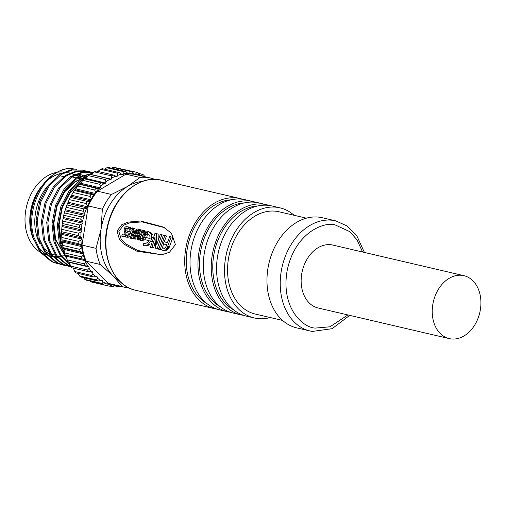 <?xml version="1.0" encoding="UTF-8"?>
<svg xmlns="http://www.w3.org/2000/svg" width="506" height="506" viewBox="0 0 506 506"><rect width="100%" height="100%" fill="white"/><g stroke="black" fill="none" stroke-linecap="round" stroke-linejoin="round"><path stroke-width="0.76" d="M164.317 227.592L142.085 221.887L129.783 222.842L123.534 225.265L118.828 231.28L121.143 239.117L126.247 244.145L137.714 250.47L161.117 254.708M117.057 230.995L121.756 224.746L128.075 222.115L140.693 220.995L163.381 227.067L171.414 233.19L175.437 244.626L169.409 252.298L161.819 254.739L136.981 251.267L124.792 244.632L119.416 239.275L117.057 230.995M217.144 309.172A56.539 41.726 -76.9 0 1 216.669 309.096A56.539 41.726 -76.9 0 1 214.462 308.666A56.539 41.726 -76.9 0 1 186.347 245.612A56.539 41.726 -76.9 0 1 237.965 198.124A56.539 41.726 -76.9 0 1 240.167 198.554A56.539 41.726 -76.9 0 1 242.798 199.294M231.172 199.788A54.515 40.24 103.1 0 0 188.131 244.461A54.515 40.24 103.1 0 0 206.941 303.581M230.407 312.265A56.539 41.726 -76.9 0 1 229.933 312.196A56.539 41.726 -76.9 0 1 227.725 311.766A56.539 41.726 -76.9 0 1 199.617 248.705A56.539 41.726 -76.9 0 1 251.229 201.224A56.539 41.726 -76.9 0 1 253.436 201.654A56.539 41.726 -76.9 0 1 256.061 202.387M253.436 201.654L245.48 199.794A56.539 41.726 103.1 0 0 243.272 199.364A56.539 41.726 103.1 0 0 191.654 246.852A56.539 41.726 103.1 0 0 219.768 309.906L227.725 311.766M244.442 202.881A54.515 40.24 103.1 0 0 201.401 247.56A54.515 40.24 103.1 0 0 220.205 306.68M243.677 315.364A56.539 41.726 -76.9 0 1 243.203 315.295A56.539 41.726 -76.9 0 1 240.995 314.865A56.539 41.726 -76.9 0 1 212.887 251.805A56.539 41.726 -76.9 0 1 264.499 204.316A56.539 41.726 -76.9 0 1 266.706 204.753A56.539 41.726 -76.9 0 1 269.331 205.487M266.706 204.753L258.743 202.893A56.539 41.726 103.1 0 0 256.536 202.463A56.539 41.726 103.1 0 0 204.924 249.945A56.539 41.726 103.1 0 0 233.032 313.005L240.995 314.865M257.706 205.98A54.515 40.24 103.1 0 0 214.664 250.66A54.515 40.24 103.1 0 0 233.475 309.773M270.261 317.547A56.539 41.726 -76.9 0 1 256.472 318.394A56.539 41.726 -76.9 0 1 254.265 317.958A56.539 41.726 -76.9 0 1 226.15 254.904A56.539 41.726 -76.9 0 1 277.762 207.416A56.539 41.726 -76.9 0 1 279.97 207.846A56.539 41.726 -76.9 0 1 294.138 215.303M279.97 207.846L272.013 205.986A56.539 41.726 103.1 0 0 269.806 205.556A56.539 41.726 103.1 0 0 218.194 253.044A56.539 41.726 103.1 0 0 246.302 316.105L254.265 317.958M306.427 218.175L279.053 211.78A52.497 38.747 103.1 0 0 277.003 211.381A52.497 38.747 103.1 0 0 229.079 255.473A52.497 38.747 103.1 0 0 255.182 314.03L282.557 320.418M320.222 217.327A56.539 41.726 103.1 0 0 268.61 264.815A56.539 41.726 103.1 0 0 296.718 327.875L309.988 330.968A56.539 41.726 -76.9 0 1 281.874 267.914A56.539 41.726 -76.9 0 1 333.492 220.426A56.539 41.726 -76.9 0 1 335.699 220.856L322.43 217.757A56.539 41.726 103.1 0 0 320.222 217.327M463.926 275.675L332.84 245.075A32.308 23.845 103.1 0 0 301.374 276.453A32.308 23.845 103.1 0 0 318.147 307.996L449.233 338.603A32.308 23.845 -76.9 0 1 432.459 307.06A32.308 23.845 -76.9 0 1 463.926 275.675A32.308 23.845 -76.9 0 1 480.7 307.218A32.308 23.845 -76.9 0 1 449.233 338.603M82.674 252.583L80.131 251.608A58.557 43.219 -76.9 0 1 79.689 249.357L81.713 247.674A56.944 42.023 103.1 0 0 82.674 252.583L83.553 253.449A56.134 41.429 -76.9 0 1 82.117 246.093A56.134 41.429 -76.9 0 1 81.991 245.081L96.051 248.364A56.134 41.429 -76.9 0 0 97.614 256.732A56.134 41.429 -76.9 0 0 100.232 264.474L113.199 275.991A52.497 38.747 -76.9 0 1 101.061 229.224A52.497 38.747 -76.9 0 1 127.613 186.398A52.497 38.747 -76.9 0 1 142.433 181.407M52.732 255.973A41.998 30.999 103.1 0 0 53.06 256.036M53.497 256.118A41.998 30.999 103.1 0 0 56.482 256.434M57.526 256.453A41.998 30.999 103.1 0 0 60.688 256.232M61.555 256.106A41.998 30.999 103.1 0 0 63.288 255.745M42.194 185.822A42.808 31.593 103.1 0 0 31.555 233.38A42.808 31.593 103.1 0 0 33.13 238.25M37.229 245.954A42.808 31.593 103.1 0 0 46.052 254.189M47.697 255.056A42.808 31.593 103.1 0 0 52.491 256.751M61.732 176.746A39.373 29.057 -76.9 0 1 63.984 176.379M70.258 176.543A39.373 29.057 -76.9 0 1 70.77 176.645M47.501 186.309A42.808 31.593 103.1 0 0 36.331 234.493A42.808 31.593 103.1 0 0 39.961 243.778M43.541 249.078A42.808 31.593 103.1 0 0 51.618 255.739M55.711 257.44A42.808 31.593 103.1 0 0 57.311 257.877M58.468 263.955L51.542 261.64L40.037 252.051L32.77 237.029C30.411 228.402 30.113 219.225 31.897 209.49A48.462 35.768 103.1 0 1 69.36 168.428C45.249 169.567 24.819 208.472 33.915 237.295L41.182 252.317L52.687 261.906L60.568 264.36M61.156 264.442L63.301 264.638M87.336 176.879L82.687 179.288L70.568 190.585L62.048 206.739L58.481 225.315L60.454 243.494L65.027 254.486M65.375 255.068L66.507 256.833M66.906 258.674L59.31 243.222L57.336 225.05L60.903 206.473L69.423 190.313L81.548 179.023L88.227 175.822M92.984 173.248L77.38 178.049L65.261 189.345L56.742 205.499L53.174 224.076L55.148 242.254L60.998 255.29L70.163 264.701M70.347 265.283L60.347 255.745L54.003 241.988L52.029 223.81L55.597 205.234L64.117 189.073L76.242 177.783L93.23 173.001M71.068 266.801L67.462 265.359L55.964 255.764L48.696 240.748L46.723 222.57L50.29 203.994L58.81 187.84L70.929 176.543L81.706 172.242L93.604 172.628L82.763 172.527L72.073 176.809L59.955 188.105L51.435 204.26L47.868 222.836L49.835 241.014L57.102 256.036L68.607 265.625L70.948 266.63M90.53 172.002L88.468 171.426L77.544 171.268L66.767 175.569L54.648 186.866L46.128 203.026L42.555 221.596L44.528 239.774L51.795 254.796L63.301 264.385L71.08 266.82M69.082 266.428L62.156 264.119L50.651 254.531L43.389 239.509L41.416 221.331L44.983 202.754L53.503 186.6L65.622 175.304L76.4 171.003L88.468 171.426M85.223 170.762L83.161 170.187L72.238 170.029L61.46 174.33L49.341 185.626L40.822 201.786L37.248 220.357L39.221 238.535L46.489 253.557L57.994 263.145L65.875 265.599M66.463 265.682L68.614 265.878M70.454 265.618L68.664 265.65M68.063 265.637L65.906 265.486M65.318 265.416L63.206 265.049M62.636 264.923L56.849 262.88L45.344 253.291L38.083 238.269L36.109 220.091L39.677 201.514L48.197 185.36L60.315 174.064L71.093 169.763L83.161 170.187M87.892 171.3L89.941 171.926M33.497 239.408A42.403 31.296 -76.9 0 1 30.075 214.848A42.403 31.296 -76.9 0 1 43.491 184.102M47.267 180.497A42.403 31.296 -76.9 0 1 53.364 176.373M72.352 173.912A42.403 31.296 -76.9 0 1 74.483 174.621M75.685 175.12A42.403 31.296 -76.9 0 1 78.386 176.556M79.132 177.037A42.403 31.296 -76.9 0 1 81.245 178.605M40.056 252.07A42.403 31.296 -76.9 0 1 25.3 213.734A42.403 31.296 -76.9 0 1 57.108 172.293M57.678 172.204A42.403 31.296 -76.9 0 1 63.984 172.091M65.299 172.28A42.403 31.296 -76.9 0 1 66.602 172.546M46.716 254.98A42.403 31.296 -76.9 0 1 41.758 253.057M119.239 280.76A52.497 38.747 -76.9 0 1 113.199 275.991L122.446 286.636A56.134 41.429 103.1 0 0 125.127 287.395A56.134 41.429 103.1 0 0 129.365 288.078M100.232 264.474L86.172 261.191L108.385 283.354L122.446 286.636M81.991 245.081L88.284 205.929L102.351 209.212L101.061 229.224L96.051 248.364M125.943 174.184L140.01 177.467L127.613 186.398L111.497 194.462L97.43 191.179L125.943 174.184A56.134 41.429 -76.9 0 1 128.752 173.988L127.746 173.235A56.944 42.023 103.1 0 0 123.73 173.716L123.812 171.698L106.829 167.739L104.679 169.219M147.499 177.334L147.505 177.328A58.557 43.219 -76.9 0 1 147.512 177.334L144.773 176.695L143.691 175.013A58.557 43.219 -76.9 0 0 142.047 174.209L138.505 173.381M143.457 176.392A56.944 42.023 103.1 0 0 141.566 175.538L142.047 174.209M136.203 172.204A58.557 43.219 -76.9 0 1 137.948 172.672L139.631 174.81A56.944 42.023 103.1 0 0 135.823 173.792L136.203 172.204L118.784 168.428M135.823 173.792L134.685 174.406A56.134 41.429 -76.9 0 1 136.588 174.785L150.655 178.068A56.134 41.429 -76.9 0 1 153.337 178.827M141.13 175.848L141.566 175.538M139.871 175.55L139.631 174.81M131.895 171.49L133.793 173.457A56.944 42.023 103.1 0 0 129.84 173.185L130.08 171.363A58.557 43.219 -76.9 0 1 131.895 171.49L114.913 167.524A58.557 43.219 103.1 0 0 113.097 167.397L111.643 168.207M130.08 171.363L113.097 167.397M123.812 171.698A58.557 43.219 -76.9 0 1 125.659 171.483L108.676 167.518A58.557 43.219 103.1 0 0 106.829 167.739M125.659 171.483L127.746 173.235M119.359 172.647L121.623 174.165A56.944 42.023 103.1 0 0 117.62 175.386L117.519 173.21A58.557 43.219 -76.9 0 1 119.359 172.647L102.376 168.681A58.557 43.219 103.1 0 0 100.536 169.244L97.5 171.781M117.519 173.21L100.536 169.244M113.129 174.962L115.545 176.214A56.944 42.023 103.1 0 0 111.636 178.156L111.333 175.854A58.557 43.219 -76.9 0 1 113.129 174.962L96.146 170.996A58.557 43.219 103.1 0 0 94.356 171.888L91.213 174.855M111.333 175.854L94.356 171.888M107.095 178.384L109.638 179.352A56.944 42.023 103.1 0 0 105.906 181.97L105.387 179.586A58.557 43.219 -76.9 0 1 107.095 178.384L90.112 174.418A58.557 43.219 103.1 0 0 88.405 175.62L85.179 179.137M105.387 179.586L88.405 175.62M101.383 182.837L104.015 183.507A56.944 42.023 103.1 0 0 100.536 186.752L99.79 184.329A58.557 43.219 -76.9 0 1 101.383 182.837L84.401 178.871A58.557 43.219 103.1 0 0 82.807 180.364L80.745 183.273L79.126 184.273A58.557 43.219 103.1 0 0 77.677 186.018L75.299 189.839L74.388 190.509A58.557 43.219 103.1 0 0 73.117 192.476L70.29 197.448A58.557 43.219 103.1 0 0 69.227 199.592L66.918 204.949A58.557 43.219 103.1 0 0 66.077 207.239L64.338 212.868A58.557 43.219 103.1 0 0 63.737 215.246L62.599 221.04A58.557 43.219 103.1 0 0 62.251 223.462L61.738 229.294A58.557 43.219 103.1 0 0 61.656 231.71L61.776 237.472A58.557 43.219 103.1 0 0 61.953 239.825L62.706 245.391A58.557 43.219 103.1 0 0 63.149 247.643L63.788 248.364L64.515 252.905A58.557 43.219 103.1 0 0 65.211 255.011L65.989 255.277L66.394 256.27L67.165 259.856A58.557 43.219 103.1 0 0 68.095 261.766L85.078 265.732A58.557 43.219 -76.9 0 1 84.148 263.822L67.165 259.856M99.79 184.329L82.807 180.364M96.108 188.238L98.796 188.599A56.944 42.023 103.1 0 0 95.647 192.4L94.66 189.984A58.557 43.219 -76.9 0 1 96.108 188.238L79.126 184.273M94.66 189.984L77.677 186.018M95.647 192.4L95.292 193.931A56.134 41.429 -76.9 0 1 97.43 191.179M121.623 174.165L122.237 174.81L123.148 174.614L123.73 173.716M115.545 176.214L116.235 176.727L117.133 176.366L117.62 175.386M109.638 179.352L110.384 179.719L111.257 179.2L111.636 178.156M104.015 183.507L104.812 183.722L105.634 183.058L105.906 181.97M98.796 188.599L99.625 188.656L100.378 187.859L100.536 186.752M91.371 194.468L94.091 194.519A56.944 42.023 103.1 0 0 91.32 198.807L90.1 196.436A58.557 43.219 -76.9 0 1 91.371 194.468L74.388 190.509M90.1 196.436L73.117 192.476M87.272 201.413L89.986 201.154A56.944 42.023 103.1 0 0 87.664 205.834L86.21 203.557A58.557 43.219 -76.9 0 1 87.272 201.413L70.29 197.448M86.21 203.557L69.227 199.592M83.901 208.915L86.577 208.364A56.944 42.023 103.1 0 0 84.742 213.342L83.06 211.204A58.557 43.219 -76.9 0 1 83.901 208.915L66.918 204.949M83.06 211.204L66.077 207.239M81.321 216.834L83.92 216.005A56.944 42.023 103.1 0 0 82.617 221.179L80.72 219.212A58.557 43.219 -76.9 0 1 81.321 216.834L64.338 212.868M80.72 219.212L63.737 215.246M79.581 225.006L82.08 223.918A56.944 42.023 103.1 0 0 81.327 229.18L79.233 227.422A58.557 43.219 -76.9 0 1 79.581 225.006L62.599 221.04M79.233 227.422L62.251 223.462M78.721 233.26L81.086 231.944A56.944 42.023 103.1 0 0 80.903 237.194L78.639 235.676A58.557 43.219 -76.9 0 1 78.721 233.26L61.738 229.294M78.639 235.676L61.656 231.71M78.759 241.438L80.96 239.914A56.944 42.023 103.1 0 0 81.358 245.043L78.936 243.791A58.557 43.219 -76.9 0 1 78.759 241.438L61.776 237.472M78.936 243.791L61.953 239.825M88.284 205.929A56.134 41.429 -76.9 0 1 91.137 200.357L89.986 201.154M86.577 208.364L87.393 207.96L87.867 206.859L87.664 205.834M83.92 216.005L84.698 215.455L85.059 214.304L84.742 213.342M82.08 223.918L82.807 223.241L83.041 222.052L82.617 221.179M81.086 231.944L81.744 231.147L81.852 229.952L81.327 229.18M80.96 239.914L81.542 239.022L81.517 237.839L80.903 237.194M81.358 245.043L82.042 245.555L82.2 246.7L62.567 242.115M79.689 249.357L62.706 245.391M80.131 251.608L63.149 247.643M81.498 256.871L83.319 255.068A56.944 42.023 103.1 0 0 84.825 259.648L82.193 258.977A58.557 43.219 -76.9 0 1 81.498 256.871L64.515 252.905M82.193 258.977L65.211 255.011M84.148 263.822L85.748 261.937A56.944 42.023 103.1 0 0 87.772 266.093L85.078 265.732M87.589 270.071L70.606 266.105A58.557 43.219 103.1 0 0 71.751 267.782L88.733 271.747A58.557 43.219 -76.9 0 1 87.589 270.071L88.955 268.142A56.944 42.023 103.1 0 0 91.453 271.798L88.733 271.747M69.208 261.981L70.606 266.105M91.738 275.485L74.755 271.52A58.557 43.219 103.1 0 0 76.096 272.93L93.079 276.896A58.557 43.219 -76.9 0 1 91.738 275.485L92.876 273.563A56.944 42.023 103.1 0 0 95.792 276.637L93.079 276.896M73.281 267.883L74.755 271.52M96.519 279.951L79.537 275.991A58.557 43.219 103.1 0 0 81.049 277.105L98.031 281.07A58.557 43.219 -76.9 0 1 96.519 279.951L97.424 278.085A56.944 42.023 103.1 0 0 100.707 280.52L98.031 281.07M78.215 273.423L79.537 275.991M101.839 283.392L84.856 279.426A58.557 43.219 103.1 0 0 86.501 280.229L103.483 284.195A58.557 43.219 -76.9 0 1 101.839 283.392L102.509 281.614A56.944 42.023 103.1 0 0 106.089 283.36L103.483 284.195M83.775 277.743L84.856 279.426M107.582 285.726L90.599 281.76A58.557 43.219 103.1 0 0 92.351 282.228L109.334 286.194A58.557 43.219 -76.9 0 1 107.582 285.726L108.025 284.087A56.944 42.023 103.1 0 0 111.832 285.106L109.334 286.194M90.043 281.058L90.599 281.76M125.127 287.395L111.067 284.113A56.134 41.429 -76.9 0 1 108.385 283.354M86.172 261.191A56.134 41.429 -76.9 0 1 85.811 260.324L85.748 261.937M88.955 268.142L89.113 267.041L88.601 266.15L87.772 266.093M92.876 273.563L92.914 272.462L92.294 271.697L91.453 271.798M97.424 278.085L97.342 277.01L96.633 276.384L95.792 276.637M102.509 281.614L102.307 280.59L101.523 280.115L100.707 280.52M108.025 284.087L107.708 283.126L106.874 282.81L106.089 283.36M111.832 285.106L112.528 284.454M113.635 286.915L113.869 285.441A56.944 42.023 103.1 0 0 117.816 285.713L115.45 287.035A58.557 43.219 -76.9 0 1 113.635 286.915L109.764 286.01M121.832 286.624L121.725 286.7A58.557 43.219 -76.9 0 1 119.878 286.921L116.905 286.225M119.878 286.921L119.909 285.662M48.684 251.691A39.373 29.057 -76.9 0 1 47.962 251.311M47.166 250.85A39.373 29.057 -76.9 0 1 42.51 247.149M69.36 168.428L77.001 169.27M85.444 176.942L83.977 176.107M83.749 175.987L82.554 175.424M81.207 174.88L78.828 174.159M83.351 177.979L75.033 181.559L64.161 191.73L56.527 206.277L53.345 223.007L55.154 239.37L66.014 257.491M81.599 182.059L69.467 192.969L61.833 207.517L58.652 224.24L60.461 240.609L64.091 249.603M85.615 176.86L84.236 176.101M84.002 175.987L82.668 175.373M81.453 174.912L79.075 174.216M82.453 178.479L75.52 181.673L64.648 191.844L57.014 206.391L53.832 223.121L55.641 239.483L65.356 256.548M81.124 182.729L69.954 193.083L62.32 207.631L59.139 224.354L60.948 240.723L62.852 246.163M85.716 178.7A42.808 31.593 103.1 0 0 84.831 178.068M84.097 177.587A42.808 31.593 103.1 0 0 81.725 176.265M80.296 175.626A42.808 31.593 103.1 0 0 78.19 174.88M77.785 174.766A42.808 31.593 103.1 0 0 76.773 174.507M83.288 179.554A42.808 31.593 103.1 0 0 82.876 179.175M81.947 178.371A42.808 31.593 103.1 0 0 79.72 176.727M78.974 176.259A42.808 31.593 103.1 0 0 76.634 175M76.343 174.867A42.808 31.593 103.1 0 0 76.001 174.715M75.09 174.342A42.808 31.593 103.1 0 0 74.357 174.07M71.997 173.387A42.808 31.593 103.1 0 0 71.251 173.229M69.992 173.014A42.808 31.593 103.1 0 0 63.971 172.919M61.656 173.28A42.808 31.593 103.1 0 0 46.704 181.123M59.347 254.992A40.588 29.955 -76.9 0 1 56.362 255.024M55.35 254.948A40.588 29.955 -76.9 0 1 51.327 254.164M50.075 253.759A40.588 29.955 -76.9 0 1 46.369 252.039M113.496 284.682L113.869 285.441M107.708 283.126L106.741 282.905M102.307 280.59L101.124 280.311M97.342 277.01L95.76 276.643M92.914 272.462L89.941 271.773M89.113 267.041L69.48 262.456M84.825 259.648L65.989 255.277M86.026 260.856L66.394 256.27M85.622 259.856L85.811 260.324A56.134 41.429 -76.9 0 1 83.553 253.449L83.705 254.025L64.066 249.445M83.42 252.949L63.788 248.364M83.705 254.025L83.319 255.068M82.042 245.555L62.409 240.97M82.2 246.7L81.713 247.674M81.517 237.839L61.884 233.253M81.542 239.022L61.909 234.436M81.852 229.952L62.219 225.366M81.744 231.147L62.111 226.561M83.041 222.052L63.402 217.466M82.807 223.241L63.174 218.655M85.059 214.304L65.426 209.718M84.698 215.455L65.065 210.875M87.867 206.859L68.234 202.28M87.393 207.96L67.76 203.374M91.32 198.807L91.403 199.883L71.77 195.297M90.827 200.901L71.194 196.315M91.403 199.883L91.137 200.357A56.134 41.429 -76.9 0 1 95.292 193.931L94.932 194.424L75.299 189.839M95.602 193.501L75.97 188.921M94.932 194.424L94.091 194.519M100.378 187.859L80.745 183.273M99.625 188.656L79.992 184.07M105.634 183.058L85.995 178.473M111.257 179.2L91.618 174.614M117.133 176.366L114.78 175.816M123.148 174.614L121.737 174.285M129.84 173.185L129.175 173.982L128.081 173.722M129.175 173.982L128.752 173.988A56.134 41.429 -76.9 0 1 134.685 174.406L133.793 173.457M135.096 174.475L134.179 174.26M140.01 177.467A56.134 41.429 -76.9 0 1 150.655 178.068M102.351 209.212A56.134 41.429 -76.9 0 1 111.497 194.462M134.672 237.466L134.141 237.415L134.001 236.789L134.33 235.518L134.798 234.879L135.81 235.043M134.451 237.567L134.141 237.415L135.051 237.036L135.886 234.841L134.798 234.879M135.589 235.701L134.33 235.518M136.645 232.697L135.292 232.393L135.621 231.305L136.569 230.407L137.442 230.654M136.386 233.392L135.576 233.222L135.292 232.393M136.569 230.407L137.461 230.616L136.38 233.411L135.576 233.222M137.037 231.672L135.621 231.305M138.929 237.928L138.22 237.845L138.619 235.48L140.067 235.821L138.53 238.377L138.22 237.845M138.669 238.231L138.22 238.187L138.53 238.377M129.353 228.801L126.272 227.997L125.526 228.459L125.146 229.73L125.931 232.596L125.76 234.784L125.001 236.036L123.572 236.574L121.763 236.157L122.186 234.708L123.856 235.094L124.716 234.645L124.957 233.304L124.172 230.546L124.255 228.592L124.95 227.333L126.07 226.587L128.65 226.992L128.062 228.415L129.308 228.769M125.735 236.688L123.572 236.574M126.272 227.997L128.062 228.415M133.236 228.067L133.907 230.932L131.408 238.408L130.447 238.187L132.951 230.704L132.73 229.503L131.914 229.313L132.509 227.896L135.058 228.649L133.451 228.136M129.144 227.099L130.605 228.193L131.029 230.774L130.32 233.468L128.619 235.998L126.456 237.112L125.627 237.061L126.038 235.651L128.182 234.784L129.296 233.304L126.968 232.76L127.468 231.343L129.878 231.906L129.802 229.281L128.587 228.44L129.144 227.099L130.852 227.649M126.12 235.663L126.475 235.657M128.619 235.998L130.403 236.182L128.252 237.232L125.627 237.061M139.023 229.408L135.716 237.965L134.33 239.022L136.114 239.136L133.571 238.655L133.053 236.827L133.616 234.708L134.413 233.652L134.893 230.584L137.278 229.003L139.833 229.673M139.865 229.604L140.826 229.832L139.144 234.063L140.586 234.404L142.262 230.167L143.242 230.394L139.979 238.282L138.081 239.97L137.499 239.42L137.271 237.877L137.91 234.556L139.865 229.604M143.818 236.789L144.615 234.461L144.526 233.127L143.154 231.862L143.723 230.508L145.614 231.115L147.164 232.798L145.443 232.305L145.576 234.455L144.488 237.668L142.705 239.768L140.194 240.464L140.611 239.034L142.382 238.452L143.818 236.789M142.262 240.603L140.194 240.464M143.723 230.508L145.443 232.305M147.803 231.457L149.15 231.982L151.186 234.436L151.655 237.352L151.218 239.838L150.674 241.21L148.03 244.562L145.595 245.733L143.23 245.726L143.723 243.563L145.399 243.506L147.48 242.526L149.169 240.654L144.817 239.635L145.5 237.466L150.061 238.528L149.858 235.853L148.347 234.076L146.936 233.576L147.803 231.457L149.846 232.109M147.271 233.652L147.607 233.753M160.326 234.386L161.781 234.727L157.303 248.44L156.443 248.794L155.703 248.307L154.937 237.352L151.908 247.763L150.453 247.421L154.792 233.747L155.646 233.329L156.462 233.766L156.715 244.714L160.326 234.386M160.206 249.698L158.764 249.363L163.349 235.094L164.785 235.429L160.206 249.698L161.876 249.622M164.368 248.357L165.804 247.143L166.74 244.752L163.368 243.962L164.052 241.805L167.429 242.589L169.725 236.58L171.167 236.922L166.879 248.351L165.778 249.743L164.146 250.546L161.781 250.046L162.274 247.896L164.368 248.357M124.394 234.98L122.186 234.708M125.45 236.694L123.711 236.587M127.392 235.36L127.544 234.993L125.76 234.784M127.12 232.798L125.931 232.596M127.999 228.484L127.253 228.921L126.886 230.135L125.146 229.73M126.886 230.135L127.335 231.697M127.253 228.921L125.526 228.459M129.125 227.143L128.65 226.992M132.838 229.572L131.914 229.313M133.293 238.212L131.408 238.408M133.907 230.932L134.647 231.122M132.18 228.674L130.605 228.193M132.762 231.191L131.029 230.774M129.89 231.862L127.468 231.343M128.252 237.232L127.423 237.175M131.838 233.728L130.32 233.468M137.265 238.117L135.716 237.965M137.347 237.029L136.215 236.884M137.449 236.359L136.456 236.213M143.704 230.546L143.242 230.394M144.248 232.577L141.762 238.478L139.979 238.282M140.598 234.367L139.144 234.063M142.218 230.281L140.826 229.832M140.579 239.876L138.081 239.97M138.783 239.743L140.371 239.857M141.762 238.478L141.471 238.914M141.99 240.578L144.495 239.933L142.705 239.768M144.488 237.668L145.393 237.801M147.335 233.683L147.316 234.866L145.576 234.455M147.316 234.866L146.898 236.58M149.504 232.007L150.858 232.526L152.92 234.898L151.186 234.436M150.086 238.408L145.5 237.466M145.045 243.569L143.723 243.563M148.03 244.562L149.839 244.581L147.41 245.676L144.627 245.859M152.034 241.349L150.674 241.21M151.218 239.838L152.458 240.008M153.261 237.675L151.655 237.352M155.108 242.393L153.723 247.681L151.908 247.763M157.126 248.648L158.808 248.648L156.715 248.813M158.675 248.699L156.854 248.775M158.808 248.648L156.986 248.718M158.96 248.478L157.227 248.535M158.985 248.389L157.303 248.44M157.353 248.301L159.01 248.256M163.293 235.214L161.781 234.727M156.019 233.38L157.954 234.069L156.462 233.766M158.169 234.31L158.182 239.939M157.954 234.069L156.246 233.525M164.785 235.429L166.493 235.979L164.216 241.83M163.514 244L162.432 247.896M171.167 236.922L172.869 237.472L169.383 247.01L167.587 249.717L165.184 250.198M166.999 250.147L164.912 250.337M167.309 249.926L165.494 249.964M167.587 249.717L165.778 249.743M167.878 249.445L166.063 249.458M168.15 249.129L166.341 249.123M168.416 248.794L166.607 248.769M168.681 248.395L166.879 248.351M168.915 247.972L167.113 247.908M169.156 247.51L167.359 247.421M169.383 247.01L167.587 246.903M169.58 246.511L167.783 246.378M167.467 242.475L164.052 241.805M164.507 248.345L164.191 248.338M164.981 248.117L162.274 247.896M164.146 250.546L164.602 250.457M161.363 180.155A56.539 41.726 103.1 0 0 159.156 179.725A56.539 41.726 103.1 0 0 107.538 227.213A56.539 41.726 103.1 0 0 135.652 290.267C112.477 285.745 99.22 252.133 108.493 222.064C115.672 195.31 138.714 175.917 159.112 179.719L240.167 198.554M347.888 314.941L330.001 326.8L315.611 328.059C304.005 328.362 280.381 308.711 287.174 270.489C295.017 232.437 324.567 221.173 335.383 225.012L349.779 231.64L356.958 239.774L362.581 252.02M312.196 331.405A56.539 41.726 -76.9 0 1 309.988 330.968L312.328 331.43L332.081 328.698L349.722 315.364M135.121 236.916L134.001 236.789M125.899 236.112L125.001 236.036M143.053 235.682L141.294 235.353M150.858 232.526L149.15 231.982M147.41 245.676L145.595 245.733M364.415 252.443L356.648 235.429L347.255 226.043L335.693 220.856M214.462 308.666L135.652 290.267M83.585 179.617L82.548 179.377M81.403 179.111L80.935 179.004M80.448 178.89L77.241 178.137M76.096 177.872L75.628 177.764M75.141 177.65L71.934 176.898M63.775 265.195L62.63 264.923M48.412 255.385L47.868 255.258M126.038 237.118L127.854 237.232"/></g></svg>
